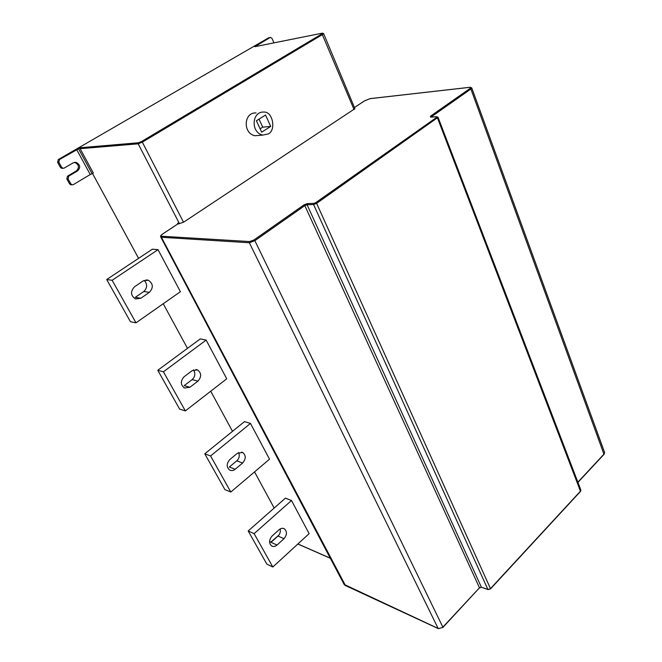 <?xml version="1.0" encoding="UTF-8"?>
<svg xmlns="http://www.w3.org/2000/svg" width="662" height="662" viewBox="0 0 662 662"><rect width="100%" height="100%" fill="white"/><g stroke="black" fill="none" stroke-linecap="round" stroke-linejoin="round"><path stroke-width="0.99" d="M280.249 528.897C280.655 531.925 279.902 534.3 277.974 536.038L271.006 542.319L277.014 545.041L284.015 538.694C287.134 534.747 287.234 531.437 284.329 528.764C282.508 527.937 280.771 528.251 279.107 529.716L272.057 536.046C268.913 539.969 268.78 543.279 271.635 545.993C273.505 546.87 275.293 546.555 277.014 545.041M254.125 533.638L272.827 567.003L266.844 564.115L248.192 530.965L254.125 533.638L291.495 500.505L285.405 498.147L248.192 530.965M291.495 500.505L309.129 533.655L272.827 567.003M238.717 452.452C239.801 455.903 239.139 458.7 236.723 460.86L229.284 467.041L235.192 469.25L242.656 463.003C246.074 458.865 246.074 455.348 242.664 452.46L237.352 453.304L229.83 459.536C226.387 463.64 226.346 467.157 229.697 470.094C231.65 470.939 233.479 470.657 235.192 469.25M250.484 423.432L269.517 459.196L230.806 492.023L210.59 455.961L250.484 423.432L244.493 421.603L204.781 453.818L210.59 455.961M230.806 492.023L224.931 489.632L204.781 453.818M193.552 369.868C195.596 373.641 195.116 376.885 192.129 379.599L184.177 385.64L189.936 387.253L197.93 381.147C201.703 376.752 201.546 372.996 197.475 369.876L192.187 370.646L184.127 376.719C180.329 381.072 180.436 384.829 184.433 388.006L189.936 387.253M206.147 340.086L226.735 378.796L185.343 410.903L163.423 371.787L206.147 340.086L200.28 338.886L157.771 370.281L163.423 371.787M185.343 410.903L179.617 409.091L157.771 370.281M144.233 280.34C147.56 284.263 147.411 287.987 143.778 291.503L135.247 297.354L140.824 298.248L149.397 292.339C153.609 287.606 153.22 283.559 148.247 280.2L143.157 280.92L134.502 286.803C130.273 291.479 130.596 295.533 135.47 298.951L140.824 298.248M158.036 249.665L180.403 291.702L135.991 322.841L112.135 280.274L158.036 249.665L152.351 249.202L106.706 279.53L112.135 280.274M135.991 322.841L130.455 321.732L106.706 279.53M278.801 535.153L271.246 541.773L269.533 541.88M270.717 126.425L261.664 132.185L256.401 120.774L265.528 115.047L270.717 126.425L262.731 127.162L259.032 119.119M260.108 128.817L262.731 127.162M268.325 133.923L262.797 135.089C250.418 132.524 251.709 111.092 264.064 112.068C272.636 111.456 276.402 130 268.325 133.923M262.797 135.089L254.862 135.735C242.549 133.203 243.815 112.002 256.103 112.954M323.61 33.58L354.915 108.659L183.523 222.25L177.606 224.12L163.001 233.752C160.998 235.175 160.552 236.003 161.669 236.243L249.632 241.564L254.018 239.925L303.999 204.872L307.3 203.598L307.077 204.74L313.581 204.533L487.877 589.42L488.457 589.511M580.524 491.378L437.499 118.018L436.697 116.785L430.515 117.116L430.523 116.164L431.384 117.017M430.523 116.164L470.128 88.394C471.112 87.624 471.03 87.268 469.888 87.326L470.31 87.31M469.888 87.326L370.008 98.663L364.497 100.897M74.384 162.356L74.806 162.413C78.968 164.664 79.514 167.486 76.42 170.895L67.474 176.183L66.829 178.939L68.07 178.897L70.784 183.796L69.543 183.821L70.826 184.822L71.901 184.739M66.829 178.939L69.543 183.821M68.07 178.897L68.724 176.142L77.686 170.837C80.772 167.42 80.234 164.59 76.064 162.339L73.267 162.794L64.255 168.074L62.964 168.28L61.607 167.238L60.366 167.304L61.723 168.338L62.816 168.239M273.96 42.856L272.041 38.504L270.626 37.411L268.515 37.883L58.273 159.583L57.619 162.347L60.366 167.304M57.619 162.347L58.852 162.273L61.607 167.238M58.852 162.273L59.506 159.501L80.466 147.717L138.441 142.769L141.61 141.486L321.989 33.861L322.212 33.191L254.787 46.712L270.022 37.569M76.668 149.554L90.255 174.52L93.325 173.022L80.127 148.685L80.466 147.717M90.255 174.52L73.399 184.59L72.075 184.797L70.784 183.796M268.515 37.883L270.121 37.511M307.3 203.598L313.813 203.383L315.782 202.622L436.705 117.356M274.167 508.06L254.539 471.907M232.503 431.326L210.731 391.209M187.462 348.353L163.233 303.734M138.59 258.346L92.481 173.411M284.015 538.694L277.974 536.038M242.656 463.003L236.723 460.86M197.93 381.147L192.129 379.599M149.397 292.339L143.778 291.503M330.255 558.165L297.917 543.957M178.814 223.773C177.797 222.813 177.408 222.904 177.639 224.054M442.621 627.419L438.641 628.627M163.001 233.752L162.877 233.81C160.858 235.209 160.138 236.251 160.717 236.946L161.429 237.277L161.669 236.243M345.432 585.456L161.429 237.277L249.367 242.747L254.853 240.695L254.018 239.925M249.632 241.564L249.367 242.747L438.136 628.453L344.116 584.414L345.159 585.415L438.285 628.619L442.911 627.402L479.47 587.823L442.861 627.137L254.853 240.695L304.826 205.609L307.077 204.74L481.398 587.235L479.47 587.823L304.826 205.609L303.999 204.872M479.205 588.129L481.398 587.235L487.877 589.42L490.194 588.932M481.886 587.401L488.043 589.61L490.509 588.899L580.582 491.312L580.864 489.979M313.813 203.383L313.581 204.533L316.61 203.358L490.476 588.626L580.574 491.038L580.897 490.062L438.062 117.323L316.61 203.358L315.782 202.622M471.758 87.897L470.897 89.022L431.045 117.033M430.515 117.116L431.003 117.091M436.697 116.785L438.045 117.282M604.017 454.372L470.897 89.022L470.128 88.394M364.688 100.773L354.443 107.525M67.474 176.183L68.724 176.142M77.686 170.837L76.42 170.895M58.273 159.583L59.506 159.501M78.488 148.644L92.043 173.61M256.426 45.438L256.815 46.29M255.524 46.092L255.714 46.514M354.062 109.602L321.989 33.861M322.444 33.133L323.619 33.605L322.675 34.432L142.33 142.148L183.523 222.25M141.61 141.486L142.33 142.148L138.201 143.828L179.493 223.797M577.868 482.168L604.083 454.024L604.605 452.518L604.083 454.306L577.943 482.375M138.441 142.769L138.201 143.828L80.127 148.685M283.568 528.433L284.329 528.764M241.589 452.088L242.664 452.46M195.927 369.487L197.475 369.876M146.004 279.91L148.247 280.2M297.85 544.015L330.321 558.281M430.863 117.042L436.829 116.727M604.605 452.518L471.774 87.963L470.161 87.26M469.987 87.276L370.273 98.597M364.638 100.781L370.108 98.621M354.435 107.509L364.53 100.847M76.064 162.339L74.806 162.413M61.723 168.338L62.964 168.28M70.826 184.822L72.075 184.797M254.961 46.663L322.253 33.174M160.717 236.946L344.116 584.414M162.96 233.76L177.482 224.178"/></g></svg>
